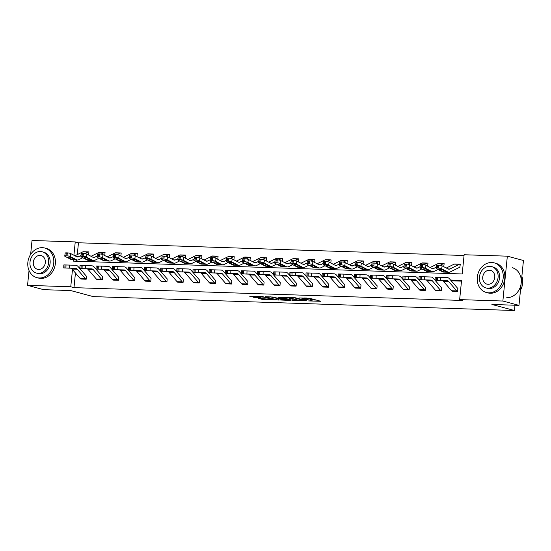 <?xml version="1.0" encoding="UTF-8"?>
<svg xmlns="http://www.w3.org/2000/svg" width="551" height="551" viewBox="0 0 551 551"><rect width="100%" height="100%" fill="white"/><g stroke="black" fill="none" stroke-linecap="round" stroke-linejoin="round"><path stroke-width="0.83" d="M308.588 300.936L320.923 301.301L309.538 298.243L299.379 297.967A3.85 0.399 -174.3 0 1 304.655 298.614L305.598 298.869A3.85 0.399 -174.3 0 1 306.177 299.145A3.85 0.399 -174.3 0 1 304.372 299.31L302.706 299.358L305.261 299.544A3.85 0.399 -174.3 0 1 310.537 300.199L311.48 300.453A3.85 0.399 -174.3 0 1 312.059 300.722A3.85 0.399 -174.3 0 1 310.254 300.887L308.588 300.936M258.323 298.332L262.779 299.53L275.335 299.875L262.118 296.528L249.748 296.273L255.251 297.506L260.947 297.63L258.371 296.796L264.287 297.209L272.27 299.448L258.323 298.332M73.448 259.872L73.324 261.133L462.206 273.964L464.128 254.748L507.34 256.174L523.45 260.492L518.973 305.357L491.905 304.462L514.455 310.516L93.277 296.617L70.728 290.563L43.66 289.668L27.55 285.349L29.031 270.52M518.973 305.357L502.863 301.032L459.651 299.606L461.566 280.39L450.539 280.025M75.446 272.993L73.986 287.643L462.868 300.474L459.651 299.606M73.986 287.643L70.762 286.775L27.55 285.349M292.733 300.364L306.749 300.832L295.364 297.774L281.162 297.223L292.733 300.364L292.85 299.152L295.357 299.386M290.57 300.447L276.933 299.847L265.368 296.707L272.711 297.03L278.971 298.47L282.945 298.532L277.952 297.154L279.378 297.203L290.591 300.212M30.636 254.41L32.027 240.484L75.246 241.91L73.91 255.244M507.34 256.174L502.863 301.032M514.455 310.516L514.985 305.226M104.628 255.492A1.226 0.654 91.9 0 1 104.676 255.492A1.226 0.654 91.9 0 1 104.752 255.499L105.055 252.468A4.291 2.294 91.9 0 0 104.773 252.427A4.291 2.294 91.9 0 0 104.139 252.572L101.053 254.094M136.965 256.552A1.226 0.654 91.9 0 1 137.047 256.566L136.944 256.566A1.226 0.654 91.9 0 0 136.923 256.559L137.351 253.536A4.291 2.294 91.9 0 0 137.068 253.494A4.291 2.294 91.9 0 0 136.434 253.639L133.349 255.161M169.357 257.634L169.646 254.603A4.291 2.294 91.9 0 0 169.364 254.562A4.291 2.294 91.9 0 0 168.73 254.707L165.644 256.229M201.652 258.701L201.941 255.671A4.291 2.294 91.9 0 0 201.659 255.623A4.291 2.294 91.9 0 0 201.025 255.767L197.94 257.289M233.81 259.755A1.226 0.654 91.9 0 1 233.851 259.755A1.226 0.654 91.9 0 1 233.934 259.762L234.237 256.732A4.291 2.294 91.9 0 0 233.955 256.69A4.291 2.294 91.9 0 0 233.321 256.835L230.235 258.357M266.105 260.823A1.226 0.654 91.9 0 1 266.147 260.816A1.226 0.654 91.9 0 1 266.229 260.83L266.532 257.799A4.291 2.294 91.9 0 0 266.25 257.758A4.291 2.294 91.9 0 0 265.61 257.902L262.531 259.425M298.401 261.883A1.226 0.654 91.9 0 1 298.442 261.883A1.226 0.654 91.9 0 1 298.525 261.897L298.828 258.867A4.291 2.294 91.9 0 0 298.546 258.825A4.291 2.294 91.9 0 0 297.905 258.97L294.826 260.492M330.827 262.965L331.117 259.934A4.291 2.294 91.9 0 0 330.834 259.886A4.291 2.294 91.9 0 0 330.201 260.031L327.122 261.553M362.985 264.019A1.226 0.654 91.9 0 1 363.033 264.019A1.226 0.654 91.9 0 1 363.109 264.025L363.412 260.995A4.291 2.294 91.9 0 0 363.13 260.954A4.291 2.294 91.9 0 0 362.496 261.098L359.41 262.62M395.281 265.086A1.226 0.654 91.9 0 1 395.329 265.079A1.226 0.654 91.9 0 1 395.404 265.093L395.708 262.062A4.291 2.294 91.9 0 0 395.425 262.021A4.291 2.294 91.9 0 0 394.792 262.166L391.706 263.688M427.59 266.154L428.003 263.13A4.291 2.294 91.9 0 0 427.721 263.089A4.291 2.294 91.9 0 0 427.087 263.233L424.001 264.755M459.837 267.221L460.299 264.198A4.291 2.294 91.9 0 0 460.016 264.149A4.291 2.294 91.9 0 0 459.382 264.294L449.871 268.991A6.123 3.272 -88.1 0 1 448.962 269.198A6.123 3.272 -88.1 0 1 448.163 268.978L442.136 265.858L441.633 268.812A2.452 0.51 -170.4 0 0 438.314 268.096L438.816 265.141A2.452 0.51 9.6 0 1 442.136 265.858M464.052 255.499L78.462 242.777L77.285 254.596M76.747 259.976L76.623 261.236M443.769 266.684A1.226 0.654 91.9 0 1 443.851 266.691L443.748 266.691A1.226 0.654 91.9 0 0 443.727 266.684L444.154 263.66A4.291 2.294 91.9 0 0 443.872 263.619A4.291 2.294 91.9 0 0 443.231 263.764L440.153 265.286M411.432 265.616A1.226 0.654 91.9 0 1 411.473 265.616A1.226 0.654 91.9 0 1 411.556 265.63L411.859 262.593A4.291 2.294 91.9 0 0 411.576 262.551A4.291 2.294 91.9 0 0 410.943 262.696L407.857 264.218M379.136 264.549A1.226 0.654 91.9 0 1 379.178 264.549A1.226 0.654 91.9 0 1 379.26 264.563L379.563 261.532A4.291 2.294 91.9 0 0 379.281 261.491A4.291 2.294 91.9 0 0 378.647 261.635L375.562 263.151M346.978 263.502L347.268 260.465A4.291 2.294 91.9 0 0 346.985 260.423A4.291 2.294 91.9 0 0 346.352 260.568L343.266 262.09M314.683 262.434L314.972 259.397A4.291 2.294 91.9 0 0 314.69 259.356A4.291 2.294 91.9 0 0 314.056 259.5L310.971 261.022M282.27 261.367L282.387 261.367A1.226 0.654 91.9 0 0 282.291 261.353A1.226 0.654 91.9 0 0 282.25 261.353L282.677 258.329A4.291 2.294 91.9 0 0 282.394 258.288A4.291 2.294 91.9 0 0 281.761 258.433L278.675 259.955M249.968 260.292L250.381 257.269A4.291 2.294 91.9 0 0 250.099 257.227A4.291 2.294 91.9 0 0 249.465 257.372L246.38 258.894M217.659 259.225A1.226 0.654 91.9 0 1 217.707 259.218A1.226 0.654 91.9 0 1 217.783 259.232L218.086 256.201A4.291 2.294 91.9 0 0 217.803 256.16A4.291 2.294 91.9 0 0 217.17 256.305L214.084 257.827M185.501 258.171L185.79 255.134A4.291 2.294 91.9 0 0 185.508 255.092A4.291 2.294 91.9 0 0 184.874 255.237L181.789 256.759M153.068 257.09A1.226 0.654 91.9 0 1 153.116 257.09A1.226 0.654 91.9 0 1 153.199 257.103L153.495 254.066A4.291 2.294 91.9 0 0 153.219 254.025A4.291 2.294 91.9 0 0 152.579 254.169L149.5 255.692M120.779 256.022A1.226 0.654 91.9 0 1 120.821 256.022A1.226 0.654 91.9 0 1 120.903 256.036L121.206 253.005A4.291 2.294 91.9 0 0 120.924 252.964A4.291 2.294 91.9 0 0 120.283 253.109L117.205 254.631M88.484 254.961A1.226 0.654 91.9 0 1 88.525 254.955A1.226 0.654 91.9 0 1 88.608 254.968L88.911 251.938A4.291 2.294 91.9 0 0 88.628 251.897A4.291 2.294 91.9 0 0 87.988 252.041L84.909 253.563M78.462 242.777L75.246 241.91M72.484 269.549L70.762 286.775M435.152 279.522L434.388 279.495M419.008 278.985L418.243 278.958M402.857 278.455L402.092 278.427M386.712 277.918L385.948 277.897M370.561 277.387L369.797 277.36M354.417 276.857L353.652 276.829M338.266 276.32L337.501 276.299M322.121 275.789L321.357 275.762M305.97 275.259L305.213 275.231M289.826 274.722L289.061 274.701M273.675 274.191L272.917 274.164M257.531 273.654L256.766 273.633M241.386 273.124L240.622 273.096M225.235 272.593L224.471 272.566M209.091 272.056L208.326 272.036M192.94 271.526L192.175 271.498M176.795 270.996L176.031 270.968M160.644 270.458L159.88 270.438M144.5 269.928L143.735 269.9M128.349 269.391L127.591 269.37M112.204 268.86L111.44 268.833M96.053 268.33L95.295 268.303M79.909 267.793L79.144 267.772M461.49 281.148L451.207 280.81M442.329 280.514L435.063 280.273M426.185 279.984L418.912 279.743M410.034 279.447L402.767 279.205M393.889 278.916L386.616 278.675M377.738 278.379L370.472 278.145M361.594 277.849L354.321 277.608M345.443 277.318L338.176 277.077M329.298 276.781L322.025 276.547M313.154 276.251L305.881 276.01M297.003 275.72L289.736 275.479M280.858 275.183L273.585 274.942M264.707 274.653L257.441 274.412M248.563 274.123L241.29 273.881M232.412 273.585L225.145 273.344M216.267 273.055L208.994 272.814M200.116 272.518L192.85 272.284M183.972 271.987L176.699 271.746M167.821 271.457L160.555 271.216M151.677 270.92L144.403 270.679M135.532 270.389L128.259 270.148M119.381 269.859L112.115 269.618M103.237 269.322L95.964 269.081M87.086 268.792L79.819 268.551M81.011 279.047L86.183 279.219A4.291 2.294 -88.1 0 1 85.336 278.641L77.23 269.225A6.123 3.272 91.9 0 0 75.618 268.337L65.913 268.041L66.01 264.983L75.707 265.279A9.188 4.911 91.9 0 1 75.714 265.279A9.188 4.911 91.9 0 1 78.139 266.601L86.245 276.023A1.226 0.654 -88.1 0 0 86.486 276.189L86.197 279.226L81.011 279.047A4.291 2.294 -88.1 0 1 80.164 278.475L72.057 269.053A6.123 3.272 91.9 0 0 70.673 268.192M102.348 279.756L102.334 279.75A4.291 2.294 -88.1 0 1 101.48 279.178L93.381 269.756A6.123 3.272 91.9 0 0 91.762 268.874A6.123 3.272 91.9 0 0 91.755 268.874L82.065 268.578L82.161 265.513L91.859 265.809A9.188 4.911 91.9 0 1 91.865 265.809A9.188 4.911 91.9 0 1 94.29 267.139L102.39 276.554A1.226 0.654 -88.1 0 0 102.638 276.719L102.348 279.756L97.155 279.584A4.291 2.294 -88.1 0 1 96.308 279.006L88.201 269.584A6.123 3.272 91.9 0 0 86.824 268.723M118.493 280.287L118.479 280.287A4.291 2.294 -88.1 0 1 117.632 279.708L109.525 270.286A6.123 3.272 91.9 0 0 107.913 269.405A6.123 3.272 91.9 0 0 107.906 269.405L98.209 269.108L98.305 266.05L108.003 266.34A9.188 4.911 91.9 0 0 108.003 266.34A9.188 4.911 91.9 0 1 110.434 267.669L118.541 277.091A1.226 0.654 -88.1 0 0 118.782 277.256L118.493 280.287L113.306 280.115A4.291 2.294 -88.1 0 1 112.452 279.536L104.353 270.121A6.123 3.272 91.9 0 0 102.968 269.26M134.644 280.824L134.63 280.817A4.291 2.294 -88.1 0 1 133.776 280.239L125.676 270.823A6.123 3.272 91.9 0 0 124.058 269.935L114.353 269.639L114.456 266.581L124.147 266.877A9.188 4.911 91.9 0 0 124.147 266.877A9.188 4.911 91.9 0 1 126.585 268.199L134.685 277.621A1.226 0.654 -88.1 0 0 134.933 277.787L134.644 280.824L129.451 280.645A4.291 2.294 -88.1 0 1 128.603 280.073L120.497 270.651A6.123 3.272 91.9 0 0 119.112 269.79M150.788 281.354L150.774 281.354A4.291 2.294 -88.1 0 1 149.927 280.776L141.821 271.354A6.123 3.272 91.9 0 0 140.202 270.472L130.504 270.176L130.601 267.111L140.298 267.407A9.188 4.911 91.9 0 0 140.298 267.407A9.188 4.911 91.9 0 1 142.73 268.736L150.836 278.152A1.226 0.654 -88.1 0 0 151.077 278.317L150.788 281.354L145.602 281.182A4.291 2.294 -88.1 0 1 144.748 280.604L136.648 271.182A6.123 3.272 91.9 0 0 135.264 270.321M161.746 281.713L166.925 281.885A4.291 2.294 -88.1 0 1 166.071 281.306L157.972 271.884A6.123 3.272 91.9 0 0 156.353 271.002L146.649 270.706L146.752 267.648L156.443 267.944A9.188 4.911 91.9 0 0 156.443 267.944A9.188 4.911 91.9 0 1 158.881 269.267L166.981 278.689A1.226 0.654 -88.1 0 0 167.228 278.854L166.932 281.885L161.746 281.713A4.291 2.294 -88.1 0 1 160.899 281.134L152.792 271.719A6.123 3.272 91.9 0 0 151.408 270.858M177.897 282.243L183.07 282.415A4.291 2.294 -88.1 0 1 182.223 281.843L174.116 272.421A6.123 3.272 91.9 0 0 172.497 271.54L162.8 271.244L162.896 268.179L172.594 268.475A9.188 4.911 91.9 0 0 172.594 268.475A9.188 4.911 91.9 0 1 175.025 269.797L183.132 279.219A1.226 0.654 -88.1 0 0 183.373 279.385L183.084 282.422L177.897 282.243A4.291 2.294 -88.1 0 1 177.043 281.671L168.943 272.249A6.123 3.272 91.9 0 0 167.559 271.388M194.042 282.78L199.214 282.952A4.291 2.294 -88.1 0 1 198.367 282.374L190.267 272.952A6.123 3.272 91.9 0 0 188.649 272.07L178.944 271.774L179.047 268.709L188.738 269.005A9.188 4.911 91.9 0 0 188.738 269.005A9.188 4.911 91.9 0 1 191.176 270.334L199.276 279.756A1.226 0.654 -88.1 0 0 199.517 279.922L199.228 282.952L194.042 282.78A4.291 2.294 -88.1 0 1 193.194 282.202L185.088 272.779A6.123 3.272 91.9 0 0 183.703 271.918M210.193 283.31L215.365 283.483A4.291 2.294 -88.1 0 1 214.518 282.904L206.411 273.489A6.123 3.272 91.9 0 0 204.793 272.6L195.095 272.304L195.192 269.246L204.889 269.542A9.188 4.911 91.9 0 0 204.889 269.542A9.188 4.911 91.9 0 1 207.321 270.865L215.427 280.287A1.226 0.654 -88.1 0 0 215.668 280.452L215.379 283.483L210.193 283.31A4.291 2.294 -88.1 0 1 209.339 282.739L201.239 273.317A6.123 3.272 91.9 0 0 199.855 272.456M226.337 283.848L231.51 284.013A4.291 2.294 -88.1 0 1 230.662 283.441L222.556 274.019A6.123 3.272 91.9 0 0 220.944 273.138L211.24 272.841L211.336 269.776L221.034 270.073A9.188 4.911 91.9 0 1 221.041 270.073A9.188 4.911 91.9 0 1 223.465 271.402L231.572 280.817A1.226 0.654 -88.1 0 0 231.813 280.982L231.523 284.02L226.337 283.848A4.291 2.294 -88.1 0 1 225.49 283.269L217.383 273.847A6.123 3.272 91.9 0 0 215.999 272.986M242.481 284.378L247.661 284.55A4.291 2.294 -88.1 0 1 246.807 283.972L238.707 274.55A6.123 3.272 91.9 0 0 237.088 273.668A6.123 3.272 91.9 0 0 237.082 273.668L227.391 273.372L227.487 270.314L237.185 270.603A9.188 4.911 91.9 0 1 237.192 270.61A9.188 4.911 91.9 0 1 239.616 271.932L247.723 281.354A1.226 0.654 -88.1 0 0 247.964 281.52L247.674 284.55L242.481 284.378A4.291 2.294 -88.1 0 1 241.634 283.799L233.528 274.377A6.123 3.272 91.9 0 0 232.15 273.523M263.819 285.087L263.805 285.081A4.291 2.294 -88.1 0 1 262.958 284.502L254.851 275.087A6.123 3.272 91.9 0 0 253.24 274.198A6.123 3.272 91.9 0 0 253.233 274.198L243.535 273.902L243.632 270.844L253.329 271.14A9.188 4.911 91.9 0 0 253.329 271.14A9.188 4.911 91.9 0 1 255.76 272.463L263.867 281.885A1.226 0.654 -88.1 0 0 264.108 282.05L263.819 285.087L258.633 284.908A4.291 2.294 -88.1 0 1 257.785 284.337L249.679 274.915A6.123 3.272 91.9 0 0 248.294 274.054M279.97 285.618L279.956 285.611A4.291 2.294 -88.1 0 1 279.102 285.039L271.002 275.617A6.123 3.272 91.9 0 0 269.384 274.735L259.686 274.439L259.783 271.374L269.48 271.671A9.188 4.911 91.9 0 0 269.48 271.671A9.188 4.911 91.9 0 1 271.912 273L280.011 282.415A1.226 0.654 -88.1 0 0 280.259 282.58L279.97 285.618L274.777 285.446A4.291 2.294 -88.1 0 1 273.93 284.867L265.823 275.445A6.123 3.272 91.9 0 0 264.446 274.584M296.114 286.148L296.101 286.148A4.291 2.294 -88.1 0 1 295.253 285.57L287.147 276.147A6.123 3.272 91.9 0 0 285.528 275.266L275.831 274.97L275.927 271.912L285.625 272.208A9.188 4.911 91.9 0 0 285.625 272.208A9.188 4.911 91.9 0 1 288.056 273.53L296.162 282.952A1.226 0.654 -88.1 0 0 296.404 283.118L296.114 286.148L290.928 285.976A4.291 2.294 -88.1 0 1 290.074 285.397L281.974 275.982A6.123 3.272 91.9 0 0 280.59 275.121M312.265 286.685L312.252 286.678A4.291 2.294 -88.1 0 1 311.398 286.107L303.298 276.685A6.123 3.272 91.9 0 0 301.679 275.796L291.975 275.507L292.078 272.442L301.769 272.738A9.188 4.911 91.9 0 0 301.769 272.738A9.188 4.911 91.9 0 1 304.207 274.061L312.307 283.483A1.226 0.654 -88.1 0 0 312.555 283.648L312.265 286.685L307.072 286.506A4.291 2.294 -88.1 0 1 306.225 285.935L298.119 276.512A6.123 3.272 91.9 0 0 296.734 275.652M323.223 287.043L328.396 287.216A4.291 2.294 -88.1 0 1 327.549 286.637L319.442 277.215A6.123 3.272 91.9 0 0 317.824 276.333L308.126 276.037L308.223 272.972L317.92 273.268A9.188 4.911 91.9 0 0 317.92 273.268A9.188 4.911 91.9 0 1 320.351 274.598L328.458 284.02A1.226 0.654 -88.1 0 0 328.699 284.178L328.41 287.216L323.223 287.043A4.291 2.294 -88.1 0 1 322.369 286.465L314.27 277.043A6.123 3.272 91.9 0 0 312.885 276.182M339.368 287.574L344.547 287.746A4.291 2.294 -88.1 0 1 343.693 287.167L335.593 277.752A6.123 3.272 91.9 0 0 333.975 276.864L324.27 276.568L324.374 273.51L334.064 273.806A9.188 4.911 91.9 0 0 334.064 273.806A9.188 4.911 91.9 0 1 336.503 275.128L344.602 284.55A1.226 0.654 -88.1 0 0 344.843 284.715L344.554 287.746L339.368 287.574A4.291 2.294 -88.1 0 1 338.521 286.995L330.414 277.58A6.123 3.272 91.9 0 0 329.03 276.719M355.519 288.111L360.691 288.276A4.291 2.294 -88.1 0 1 359.844 287.705L351.738 278.283A6.123 3.272 91.9 0 0 350.119 277.401L340.422 277.105L340.518 274.04L350.216 274.336A9.188 4.911 91.9 0 0 350.216 274.336A9.188 4.911 91.9 0 1 352.647 275.665L360.753 285.081A1.226 0.654 -88.1 0 0 360.995 285.246L360.705 288.283L355.519 288.111A4.291 2.294 -88.1 0 1 354.665 287.532L346.565 278.11A6.123 3.272 91.9 0 0 345.181 277.249M371.663 288.641L376.836 288.814A4.291 2.294 -88.1 0 1 375.989 288.235L367.889 278.813A6.123 3.272 91.9 0 0 366.27 277.931L356.566 277.635L356.669 274.577L366.36 274.866A9.188 4.911 91.9 0 1 366.367 274.866A9.188 4.911 91.9 0 1 368.798 276.196L376.898 285.618A1.226 0.654 -88.1 0 0 377.139 285.783L376.85 288.814L371.663 288.641A4.291 2.294 -88.1 0 1 370.816 288.063L362.71 278.641A6.123 3.272 91.9 0 0 361.325 277.787M387.808 289.172L392.987 289.344A4.291 2.294 -88.1 0 1 392.14 288.765L384.033 279.35A6.123 3.272 91.9 0 0 382.415 278.462A6.123 3.272 91.9 0 0 382.408 278.462L372.717 278.165L372.813 275.107L382.511 275.404A9.188 4.911 91.9 0 1 382.518 275.404A9.188 4.911 91.9 0 1 384.942 276.726L393.049 286.148A1.226 0.654 -88.1 0 0 393.29 286.313L393.001 289.351L387.808 289.172A4.291 2.294 -88.1 0 1 386.96 288.6L378.861 279.178A6.123 3.272 91.9 0 0 377.476 278.317M409.145 289.881L409.131 289.874A4.291 2.294 -88.1 0 1 408.284 289.303L400.178 279.88A6.123 3.272 91.9 0 0 398.566 278.999A6.123 3.272 91.9 0 0 398.559 278.999L388.861 278.703L388.958 275.638L398.655 275.934A9.188 4.911 91.9 0 0 398.655 275.934A9.188 4.911 91.9 0 1 401.087 277.263L409.193 286.678A1.226 0.654 -88.1 0 0 409.434 286.844L409.145 289.881L403.959 289.709A4.291 2.294 -88.1 0 1 403.112 289.13L395.005 279.708A6.123 3.272 91.9 0 0 393.621 278.847M425.296 290.411L425.282 290.411A4.291 2.294 -88.1 0 1 424.428 289.833L416.329 280.411A6.123 3.272 91.9 0 0 414.71 279.529L405.013 279.233L405.109 276.175L414.807 276.471A9.188 4.911 91.9 0 0 414.807 276.471A9.188 4.911 91.9 0 1 417.238 277.794L425.338 287.216A1.226 0.654 -88.1 0 0 425.586 287.381L425.296 290.411L420.103 290.239A4.291 2.294 -88.1 0 1 419.256 289.661L411.149 280.245A6.123 3.272 91.9 0 0 409.772 279.385M441.441 290.949L441.427 290.942A4.291 2.294 -88.1 0 1 440.58 290.37L432.473 280.948A6.123 3.272 91.9 0 0 430.861 280.06L421.157 279.77L421.253 276.705L430.951 277.001A9.188 4.911 91.9 0 0 430.951 277.001A9.188 4.911 91.9 0 1 433.382 278.324L441.489 287.746A1.226 0.654 -88.1 0 0 441.73 287.911L441.441 290.949L436.254 290.77A4.291 2.294 -88.1 0 1 435.4 290.198L427.3 280.776A6.123 3.272 91.9 0 0 425.916 279.915M457.592 291.479L457.578 291.479A4.291 2.294 -88.1 0 1 456.724 290.9L448.624 281.478A6.123 3.272 91.9 0 0 447.006 280.597L437.308 280.301L437.404 277.236L447.095 277.532A9.188 4.911 91.9 0 0 447.095 277.532A9.188 4.911 91.9 0 1 449.533 278.861L457.633 288.283A1.226 0.654 -88.1 0 0 457.881 288.442L457.592 291.479L452.399 291.307A4.291 2.294 -88.1 0 1 451.551 290.728L443.445 281.306A6.123 3.272 91.9 0 0 442.067 280.445M312.059 300.722L312.183 299.51A3.85 0.399 -174.3 0 0 311.604 299.234L311.48 300.453M306.26 298.373A3.85 0.399 -174.3 0 1 310.654 298.986L311.604 299.234M312.142 299.937L316.384 300.081M286.003 297.32L292.85 299.152M304.366 300.694L294.64 297.912L292.009 297.726A3.85 0.399 -174.3 0 0 290.205 297.884A3.85 0.399 -174.3 0 0 290.783 298.16L297.616 299.992A3.85 0.399 -174.3 0 0 302.892 300.639L304.366 300.694M279.557 298.862L278.703 298.835L278.579 300.047M270.204 296.796L278.703 298.835M282.119 299.551L288.035 299.958L283.262 298.821L279.295 298.759L282.119 299.551M459.995 267.228A1.226 0.654 91.9 0 0 459.913 267.214A1.226 0.654 91.9 0 0 459.734 267.256L450.222 271.946A9.188 4.911 -88.1 0 1 448.858 272.256A9.188 4.911 -88.1 0 1 447.66 271.932L441.633 268.812M448.858 272.256L443.686 272.091A9.188 4.911 -88.1 0 1 442.481 271.76L436.461 268.64A2.452 0.51 -170.4 0 1 436.11 268.296L436.612 265.348A2.452 0.51 9.6 0 1 437.783 265.107L438.816 265.141M460.016 264.149L454.844 263.984A4.291 2.294 91.9 0 0 454.203 264.129L446.31 268.02M439.712 269.398L439.636 269.838A1.963 0.406 9.6 0 1 439.361 269.563A1.963 0.406 9.6 0 1 440.297 269.37A1.963 0.406 9.6 0 1 442.949 269.949L446.827 272.049M447.66 271.932L443.445 271.795L443.341 270.148M437.783 265.107L437.28 268.061L438.314 268.096M437.28 268.061A2.452 0.51 -170.4 0 0 436.11 268.296M439.636 269.838L443.224 271.698M446.145 277.504L441.923 277.36A9.188 4.911 91.9 0 0 441.923 277.36A9.188 4.911 91.9 0 0 441.93 277.367L435.228 277.167L436.364 277.201L436.268 280.266L435.132 280.225L435.228 277.167M442.88 277.394L441.93 277.367M437.404 277.236L436.364 277.201M437.308 280.301L436.268 280.266M445.883 280.555L442.942 280.459M520.481 290.232A15.318 12.845 -75 0 0 521.873 276.285M488.716 292.815A15.318 12.845 -75 0 0 502.967 279.543A15.318 12.845 -75 0 0 494.199 262.868A15.318 12.845 -75 0 0 491.747 262.503A15.318 12.845 -75 0 0 477.497 275.769A15.318 12.845 -75 0 0 486.264 292.45A15.318 12.845 -75 0 0 488.716 292.815M486.264 292.45L487.876 292.884A15.318 12.845 -75 0 0 490.328 293.249A15.318 12.845 -75 0 0 504.571 279.977A15.318 12.845 -75 0 0 495.81 263.295L494.199 262.868M491.609 266.608L493.09 267.008A11.027 9.25 105 0 1 499.399 279.02A11.027 9.25 105 0 1 489.143 288.572A11.027 9.25 105 0 1 487.373 288.311L485.892 287.911A11.027 9.25 -75 0 0 487.663 288.173A11.027 9.25 -75 0 0 497.918 278.62A11.027 9.25 -75 0 0 491.609 266.608A11.027 9.25 -75 0 0 489.839 266.347A11.027 9.25 -75 0 0 479.584 275.899A11.027 9.25 -75 0 0 485.892 287.911M489.453 270.231A7.108 5.958 -75 0 0 482.841 276.388A7.108 5.958 -75 0 0 486.905 284.123A7.108 5.958 -75 0 0 488.048 284.295A7.108 5.958 -75 0 0 494.653 278.138A7.108 5.958 -75 0 0 490.59 270.396A7.108 5.958 -75 0 0 489.453 270.231M506.762 297.657A15.318 12.845 -75 0 0 521.005 284.385A15.318 12.845 -75 0 0 512.244 267.703M39.279 277.98A15.318 12.845 -75 0 0 53.53 264.714A15.318 12.845 -75 0 0 44.762 248.033A15.318 12.845 -75 0 0 42.31 247.668A15.318 12.845 -75 0 0 28.06 260.94A15.318 12.845 -75 0 0 36.827 277.621A15.318 12.845 -75 0 0 39.279 277.98M36.827 277.621L38.439 278.048A15.318 12.845 -75 0 0 40.891 278.413A15.318 12.845 -75 0 0 55.134 265.148A15.318 12.845 -75 0 0 46.374 248.467L44.762 248.033M42.172 251.779L43.653 252.172A11.027 9.25 105 0 1 49.962 264.184A11.027 9.25 105 0 1 39.706 273.737A11.027 9.25 105 0 1 37.936 273.475L36.456 273.076A11.027 9.25 -75 0 0 38.226 273.344A11.027 9.25 -75 0 0 48.481 263.784A11.027 9.25 -75 0 0 42.172 251.779A11.027 9.25 -75 0 0 40.402 251.518A11.027 9.25 -75 0 0 30.147 261.071A11.027 9.25 -75 0 0 36.456 273.076M40.016 255.395A7.108 5.958 -75 0 0 33.404 261.553A7.108 5.958 -75 0 0 37.468 269.294A7.108 5.958 -75 0 0 38.611 269.46A7.108 5.958 -75 0 0 45.223 263.302A7.108 5.958 -75 0 0 41.153 255.568A7.108 5.958 -75 0 0 40.016 255.395M436.302 267.187L433.72 268.461A6.123 3.272 -88.1 0 1 432.817 268.668A6.123 3.272 -88.1 0 1 432.012 268.447L425.992 265.327L425.489 268.282A2.452 0.51 -170.4 0 0 422.169 267.566L422.672 264.611A2.452 0.51 9.6 0 1 425.992 265.327M438.038 269.46L434.071 271.416A9.188 4.911 -88.1 0 1 432.714 271.726A9.188 4.911 -88.1 0 1 431.509 271.402L425.489 268.282M432.714 271.726L427.535 271.553A9.188 4.911 -88.1 0 1 426.336 271.23L420.31 268.11A2.452 0.51 -170.4 0 1 419.965 267.765L420.468 264.811A2.452 0.51 9.6 0 1 421.632 264.576L422.672 264.611M443.872 263.619L438.692 263.447A4.291 2.294 91.9 0 0 438.059 263.592L430.166 267.49M423.567 268.86L423.492 269.301A1.963 0.406 9.6 0 1 423.209 269.033A1.963 0.406 9.6 0 1 424.146 268.84A1.963 0.406 9.6 0 1 426.805 269.411L430.675 271.519M431.509 271.402L427.294 271.264L427.19 269.611M421.632 264.576L421.136 267.531L422.169 267.566M421.136 267.531A2.452 0.51 -170.4 0 0 419.965 267.765M423.492 269.301L427.08 271.161M420.151 266.65L417.575 267.924A6.123 3.272 -88.1 0 1 416.666 268.13A6.123 3.272 -88.1 0 1 415.867 267.917L409.841 264.79L409.338 267.745A2.452 0.51 -170.4 0 0 406.018 267.028L406.521 264.081A2.452 0.51 9.6 0 1 409.841 264.79M421.894 268.929L417.927 270.885A9.188 4.911 -88.1 0 1 416.563 271.195A9.188 4.911 -88.1 0 1 415.364 270.872L409.338 267.745M416.563 271.195L411.39 271.023A9.188 4.911 -88.1 0 1 410.185 270.699L404.165 267.572A2.452 0.51 -170.4 0 1 403.821 267.235L404.317 264.28A2.452 0.51 9.6 0 1 405.488 264.046L406.521 264.081M427.721 263.089L422.548 262.917A4.291 2.294 91.9 0 0 421.914 263.061L414.015 266.959M407.416 268.33L407.341 268.771A1.963 0.406 9.6 0 1 407.065 268.495A1.963 0.406 9.6 0 1 408.002 268.309A1.963 0.406 9.6 0 1 410.653 268.881L414.531 270.989M415.364 270.872L411.149 270.727L411.046 269.081M405.488 264.046L404.985 266.994L406.018 267.028M404.985 266.994A2.452 0.51 -170.4 0 0 403.821 267.235M407.341 268.771L410.929 270.631M429.994 276.967L425.778 276.829A9.188 4.911 91.9 0 0 425.778 276.829A9.188 4.911 91.9 0 0 425.785 276.829L419.077 276.63L420.22 276.671L420.124 279.736L418.98 279.694L419.077 276.63M421.253 276.705L420.22 276.671M421.157 279.77L420.124 279.736M429.739 280.025L426.791 279.929M413.849 276.437L409.627 276.299A9.188 4.911 91.9 0 0 409.627 276.299A9.188 4.911 91.9 0 0 409.634 276.299L402.933 276.099L404.076 276.141L403.973 279.199L402.836 279.157L402.933 276.099M405.109 276.175L404.076 276.141M405.013 279.233L403.973 279.199M413.587 279.495L410.647 279.398M404.007 266.119L401.424 267.393A6.123 3.272 -88.1 0 1 400.522 267.6A6.123 3.272 -88.1 0 1 399.716 267.38L393.696 264.26L393.194 267.214A2.452 0.51 -170.4 0 0 389.874 266.498L390.377 263.543A2.452 0.51 9.6 0 1 393.696 264.26M405.743 268.392L401.782 270.348A9.188 4.911 -88.1 0 1 400.419 270.658A9.188 4.911 -88.1 0 1 399.213 270.334L393.194 267.214M400.419 270.658L395.246 270.493A9.188 4.911 -88.1 0 1 394.041 270.162L388.014 267.042A2.452 0.51 -170.4 0 1 387.67 266.698L388.173 263.75A2.452 0.51 9.6 0 1 389.343 263.509L390.377 263.543M411.576 262.551L406.397 262.379A4.291 2.294 91.9 0 0 405.763 262.524L397.87 266.422M391.272 267.8L391.196 268.241A1.963 0.406 9.6 0 1 390.921 267.965A1.963 0.406 9.6 0 1 391.851 267.772A1.963 0.406 9.6 0 1 394.509 268.344L398.38 270.451M399.213 270.334L394.998 270.197L394.895 268.551M389.343 263.509L388.841 266.464L389.874 266.498M388.841 266.464A2.452 0.51 -170.4 0 0 387.67 266.698M391.196 268.241L394.785 270.1M397.698 275.906L393.483 275.762A9.188 4.911 91.9 0 0 393.483 275.762A9.188 4.911 91.9 0 0 393.49 275.762L386.788 275.569L387.925 275.603L387.828 278.668L386.685 278.627L386.788 275.569M388.958 275.638L387.925 275.603M388.861 278.703L387.828 278.668M397.443 278.958L394.495 278.861M387.863 265.589L385.28 266.856A6.123 3.272 -88.1 0 1 384.371 267.063A6.123 3.272 -88.1 0 1 383.572 266.849L377.545 263.729L377.042 266.677A2.452 0.51 -170.4 0 0 373.723 265.968L374.225 263.013A2.452 0.51 9.6 0 1 377.545 263.729M389.598 267.862L385.631 269.818A9.188 4.911 -88.1 0 1 384.274 270.128A9.188 4.911 -88.1 0 1 383.069 269.804L377.042 266.677M384.274 270.128L379.095 269.956A9.188 4.911 -88.1 0 1 377.89 269.632L371.87 266.512A2.452 0.51 -170.4 0 1 371.526 266.167L372.028 263.213A2.452 0.51 9.6 0 1 373.192 262.979L374.225 263.013M395.425 262.021L390.253 261.849A4.291 2.294 91.9 0 0 389.619 261.994L381.719 265.892M375.121 267.263L375.045 267.703A1.963 0.406 9.6 0 1 374.77 267.428A1.963 0.406 9.6 0 1 375.706 267.242A1.963 0.406 9.6 0 1 378.358 267.814L382.236 269.921M383.069 269.804L378.854 269.666L378.751 268.013M373.192 262.979L372.69 265.933L373.723 265.968M372.69 265.933A2.452 0.51 -170.4 0 0 371.526 266.167M375.045 267.703L378.633 269.563M377.352 275.231A9.188 4.911 91.9 0 0 377.339 275.231L370.637 275.032L371.78 275.073L371.677 278.131L370.541 278.097L370.637 275.032M382.518 275.404L378.296 275.266M372.813 275.107L371.78 275.073M372.717 278.165L371.677 278.131M381.299 278.427L378.351 278.331M371.711 265.052L369.129 266.326A6.123 3.272 -88.1 0 1 368.226 266.532A6.123 3.272 -88.1 0 1 367.421 266.319L361.401 263.192L360.898 266.147A2.452 0.51 -170.4 0 0 357.578 265.43L358.081 262.476A2.452 0.51 9.6 0 1 361.401 263.192M373.447 267.331L369.487 269.287A9.188 4.911 -88.1 0 1 368.123 269.597A9.188 4.911 -88.1 0 1 366.918 269.267L360.898 266.147M368.123 269.597L362.951 269.425A9.188 4.911 -88.1 0 1 361.745 269.102L355.719 265.975A2.452 0.51 -170.4 0 1 355.374 265.637L355.877 262.682A2.452 0.51 9.6 0 1 357.048 262.441L358.081 262.476M379.281 261.491L374.101 261.319A4.291 2.294 91.9 0 0 373.468 261.463L365.575 265.355M358.977 266.732L358.901 267.173A1.963 0.406 9.6 0 1 358.625 266.898A1.963 0.406 9.6 0 1 359.555 266.712A1.963 0.406 9.6 0 1 362.214 267.283L366.084 269.384M366.918 269.267L362.703 269.129L362.599 267.483M357.048 262.441L356.545 265.396L357.578 265.43M356.545 265.396A2.452 0.51 -170.4 0 0 355.374 265.637M358.901 267.173L362.489 269.033M361.201 274.701A9.188 4.911 91.9 0 0 361.194 274.701L354.493 274.501L355.629 274.543L355.533 277.601L354.389 277.559L354.493 274.501M366.36 274.866L362.145 274.729M356.669 274.577L355.629 274.543M356.566 277.635L355.533 277.601M365.148 277.897L362.2 277.794M355.567 264.521L352.984 265.796A6.123 3.272 -88.1 0 1 352.075 266.002A6.123 3.272 -88.1 0 1 351.276 265.782L345.25 262.662L344.747 265.616A2.452 0.51 -170.4 0 0 341.434 264.9L341.93 261.945A2.452 0.51 9.6 0 1 345.25 262.662M357.303 266.794L353.336 268.75A9.188 4.911 -88.1 0 1 351.979 269.06A9.188 4.911 -88.1 0 1 350.773 268.736L344.747 265.616M351.979 269.06L346.799 268.888A9.188 4.911 -88.1 0 1 345.594 268.564L339.574 265.444A2.452 0.51 -170.4 0 1 339.23 265.1L339.733 262.145A2.452 0.51 9.6 0 1 340.897 261.911L341.93 261.945M363.13 260.954L357.957 260.781A4.291 2.294 91.9 0 0 357.323 260.926L349.424 264.824M342.825 266.195L342.75 266.636A1.963 0.406 9.6 0 1 342.474 266.367A1.963 0.406 9.6 0 1 343.411 266.174A1.963 0.406 9.6 0 1 346.062 266.746L349.94 268.854M350.773 268.736L346.558 268.599L346.455 266.953M340.897 261.911L340.394 264.866L341.434 264.9M340.394 264.866A2.452 0.51 -170.4 0 0 339.23 265.1M342.75 266.636L346.338 268.502M349.258 274.302L345.05 274.164A9.188 4.911 91.9 0 0 345.05 274.164A9.188 4.911 91.9 0 0 345.036 274.164L338.342 273.964L339.485 274.005L339.388 277.07L338.245 277.029L338.342 273.964M340.518 274.04L339.485 274.005M340.422 277.105L339.388 277.07M349.003 277.36L346.056 277.263M339.416 263.984L336.84 265.258A6.123 3.272 -88.1 0 1 335.931 265.465A6.123 3.272 -88.1 0 1 335.125 265.251L329.105 262.131L328.603 265.079A2.452 0.51 -170.4 0 0 325.283 264.363L325.786 261.415A2.452 0.51 9.6 0 1 329.105 262.131M341.152 266.264L337.191 268.22A9.188 4.911 -88.1 0 1 335.828 268.53A9.188 4.911 -88.1 0 1 334.622 268.206L328.603 265.079M335.828 268.53L330.655 268.358A9.188 4.911 -88.1 0 1 329.45 268.034L323.423 264.914A2.452 0.51 -170.4 0 1 323.079 264.57L323.582 261.615A2.452 0.51 9.6 0 1 324.753 261.381L325.786 261.415M346.985 260.423L341.813 260.251A4.291 2.294 91.9 0 0 341.172 260.396L333.279 264.294M326.681 265.665L326.605 266.105A1.963 0.406 9.6 0 1 326.33 265.83A1.963 0.406 9.6 0 1 327.26 265.644A1.963 0.406 9.6 0 1 329.918 266.216L333.789 268.323M334.622 268.206L330.407 268.061L330.304 266.415M324.753 261.381L324.25 264.335L325.283 264.363M324.25 264.335A2.452 0.51 -170.4 0 0 323.079 264.57M326.605 266.105L330.194 267.965M333.114 273.771L328.899 273.633A9.188 4.911 91.9 0 0 328.899 273.633A9.188 4.911 91.9 0 0 328.892 273.633L322.197 273.434L323.334 273.475L323.237 276.533L322.094 276.499L322.197 273.434M324.374 273.51L323.334 273.475M324.27 276.568L323.237 276.533M332.852 276.829L329.904 276.733M323.272 263.454L320.689 264.728A6.123 3.272 -88.1 0 1 319.78 264.935A6.123 3.272 -88.1 0 1 318.981 264.721L312.954 261.594L312.451 264.549A2.452 0.51 -170.4 0 0 309.139 263.833L309.641 260.878A2.452 0.51 9.6 0 1 312.954 261.594M325.007 265.727L321.04 267.69A9.188 4.911 -88.1 0 1 319.683 267.993A9.188 4.911 -88.1 0 1 318.478 267.669L312.451 264.549M319.683 267.993L314.504 267.827A9.188 4.911 -88.1 0 1 313.305 267.497L307.279 264.377A2.452 0.51 -170.4 0 1 306.935 264.032L307.437 261.084A2.452 0.51 9.6 0 1 308.601 260.843L309.641 260.878M330.834 259.886L325.662 259.721A4.291 2.294 91.9 0 0 325.028 259.865L317.128 263.757M310.53 265.134L310.454 265.575A1.963 0.406 9.6 0 1 310.179 265.3A1.963 0.406 9.6 0 1 311.115 265.114A1.963 0.406 9.6 0 1 313.767 265.685L317.645 267.786M318.478 267.669L314.263 267.531L314.16 265.885M308.601 260.843L308.099 263.798L309.139 263.833M308.099 263.798A2.452 0.51 -170.4 0 0 306.935 264.032M310.454 265.575L314.042 267.435M316.963 273.241L312.754 273.103A9.188 4.911 91.9 0 0 312.754 273.103A9.188 4.911 91.9 0 0 312.741 273.103L306.046 272.903L307.189 272.938L307.093 276.003L305.95 275.961L306.046 272.903M308.223 272.972L307.189 272.938M308.126 276.037L307.093 276.003M316.708 276.292L313.76 276.196M307.121 262.923L304.545 264.198A6.123 3.272 -88.1 0 1 303.635 264.404A6.123 3.272 -88.1 0 1 302.83 264.184L296.81 261.064L296.307 264.019A2.452 0.51 -170.4 0 0 292.987 263.302L293.49 260.347A2.452 0.51 9.6 0 1 296.81 261.064M308.856 265.196L304.896 267.152A9.188 4.911 -88.1 0 1 303.532 267.462A9.188 4.911 -88.1 0 1 302.334 267.139L296.307 264.019M303.532 267.462L298.36 267.29A9.188 4.911 -88.1 0 1 297.154 266.966L291.135 263.846A2.452 0.51 -170.4 0 1 290.783 263.502L291.286 260.547A2.452 0.51 9.6 0 1 292.457 260.313L293.49 260.347M314.69 259.356L309.517 259.184A4.291 2.294 91.9 0 0 308.877 259.328L300.984 263.226M294.386 264.597L294.31 265.038A1.963 0.406 9.6 0 1 294.034 264.769A1.963 0.406 9.6 0 1 294.971 264.576A1.963 0.406 9.6 0 1 297.623 265.148L301.5 267.256M302.334 267.139L298.119 267.001L298.008 265.355M292.457 260.313L291.954 263.268L292.987 263.302M291.954 263.268A2.452 0.51 -170.4 0 0 290.783 263.502M294.31 265.038L297.898 266.898M300.818 272.704L296.596 272.566A9.188 4.911 91.9 0 0 296.596 272.566A9.188 4.911 91.9 0 0 296.603 272.566L289.902 272.366L291.038 272.408L290.942 275.472L289.805 275.431L289.902 272.366M297.554 272.6L296.603 272.566M292.078 272.442L291.038 272.408M291.975 275.507L290.942 275.472M300.557 275.762L297.616 275.665M290.976 262.386L288.393 263.66A6.123 3.272 -88.1 0 1 287.484 263.867A6.123 3.272 -88.1 0 1 286.685 263.654L280.659 260.527L280.163 263.481A2.452 0.51 -170.4 0 0 276.843 262.765L277.346 259.817A2.452 0.51 9.6 0 1 280.659 260.527M292.712 264.666L288.745 266.622A9.188 4.911 -88.1 0 1 287.388 266.932A9.188 4.911 -88.1 0 1 286.183 266.608L280.163 263.481M287.388 266.932L282.208 266.76A9.188 4.911 -88.1 0 1 281.01 266.436L274.983 263.309A2.452 0.51 -170.4 0 1 274.639 262.972L275.142 260.017A2.452 0.51 9.6 0 1 276.306 259.783L277.346 259.817M298.546 258.825L293.366 258.653A4.291 2.294 91.9 0 0 292.733 258.798L284.839 262.696M278.234 264.067L278.165 264.508A1.963 0.406 9.6 0 1 277.883 264.232A1.963 0.406 9.6 0 1 278.82 264.046A1.963 0.406 9.6 0 1 281.471 264.618L285.349 266.725M286.183 266.608L281.967 266.464L281.864 264.817M276.306 259.783L275.803 262.731L276.843 262.765M275.803 262.731A2.452 0.51 -170.4 0 0 274.639 262.972M278.165 264.508L281.754 266.367M284.667 272.173L280.452 272.036A9.188 4.911 91.9 0 0 280.452 272.036A9.188 4.911 91.9 0 0 280.459 272.036L273.751 271.836L274.894 271.877L274.797 274.935L273.654 274.894L273.751 271.836M275.927 271.912L274.894 271.877M275.831 274.97L274.797 274.935M284.412 275.231L281.465 275.135M274.825 261.856L272.249 263.13A6.123 3.272 -88.1 0 1 271.34 263.337A6.123 3.272 -88.1 0 1 270.541 263.116L264.514 259.996L264.012 262.951A2.452 0.51 -170.4 0 0 260.692 262.235L261.195 259.28A2.452 0.51 9.6 0 1 264.514 259.996M276.568 264.129L272.6 266.085A9.188 4.911 -88.1 0 1 271.237 266.395A9.188 4.911 -88.1 0 1 270.038 266.071L264.012 262.951M271.237 266.395L266.064 266.229A9.188 4.911 -88.1 0 1 264.859 265.899L258.839 262.779A2.452 0.51 -170.4 0 1 258.488 262.434L258.991 259.487A2.452 0.51 9.6 0 1 260.162 259.245L261.195 259.28M282.394 258.288L277.222 258.123A4.291 2.294 91.9 0 0 276.581 258.261L268.688 262.159M262.09 263.536L262.014 263.977A1.963 0.406 9.6 0 1 261.739 263.702A1.963 0.406 9.6 0 1 262.675 263.509A1.963 0.406 9.6 0 1 265.327 264.081L269.205 266.188M270.038 266.071L265.823 265.933L265.72 264.287M260.162 259.245L259.659 262.2L260.692 262.235M259.659 262.2A2.452 0.51 -170.4 0 0 258.488 262.434M262.014 263.977L265.603 265.837M268.523 271.643L264.301 271.498A9.188 4.911 91.9 0 0 264.301 271.498A9.188 4.911 91.9 0 0 264.308 271.498L257.606 271.306L258.75 271.34L258.646 274.405L257.51 274.364L257.606 271.306M259.783 271.374L258.75 271.34M259.686 274.439L258.646 274.405M268.261 274.694L265.32 274.598M258.681 261.326L256.098 262.6A6.123 3.272 -88.1 0 1 255.196 262.799A6.123 3.272 -88.1 0 1 254.39 262.586L248.37 259.466L247.867 262.414A2.452 0.51 -170.4 0 0 244.548 261.704L245.05 258.75A2.452 0.51 9.6 0 1 248.37 259.466M260.416 263.598L256.456 265.554A9.188 4.911 -88.1 0 1 255.092 265.864A9.188 4.911 -88.1 0 1 253.887 265.541L247.867 262.414M255.092 265.864L249.913 265.692A9.188 4.911 -88.1 0 1 248.715 265.368L242.688 262.248A2.452 0.51 -170.4 0 1 242.344 261.904L242.846 258.949A2.452 0.51 9.6 0 1 244.01 258.715L245.05 258.75M266.25 257.758L261.071 257.586A4.291 2.294 91.9 0 0 260.437 257.73L252.544 261.629M245.946 262.999L245.87 263.44A1.963 0.406 9.6 0 1 245.594 263.164A1.963 0.406 9.6 0 1 246.524 262.979A1.963 0.406 9.6 0 1 249.183 263.55L253.054 265.658M253.887 265.541L249.672 265.403L249.569 263.75M244.01 258.715L243.514 261.67L244.548 261.704M243.514 261.67A2.452 0.51 -170.4 0 0 242.344 261.904M245.87 263.44L249.458 265.3M252.372 271.106L248.157 270.968A9.188 4.911 91.9 0 0 248.157 270.968A9.188 4.911 91.9 0 0 248.164 270.968L241.462 270.768L242.598 270.81L242.502 273.868L241.359 273.833L241.462 270.768M243.632 270.844L242.598 270.81M243.535 273.902L242.502 273.868M252.117 274.164L249.169 274.067M242.536 260.788L239.954 262.062A6.123 3.272 -88.1 0 1 239.044 262.269A6.123 3.272 -88.1 0 1 238.246 262.056L232.219 258.929L231.716 261.883A2.452 0.51 -170.4 0 0 228.396 261.167L228.899 258.212A2.452 0.51 9.6 0 1 232.219 258.929M244.272 263.068L240.305 265.024A9.188 4.911 -88.1 0 1 238.941 265.334A9.188 4.911 -88.1 0 1 237.743 265.003L231.716 261.883M238.941 265.334L233.769 265.162A9.188 4.911 -88.1 0 1 232.563 264.838L226.544 261.711A2.452 0.51 -170.4 0 1 226.199 261.374L226.695 258.419A2.452 0.51 9.6 0 1 227.866 258.185L228.899 258.212M250.099 257.227L244.926 257.055A4.291 2.294 91.9 0 0 244.293 257.2L236.393 261.091M229.795 262.469L229.719 262.91A1.963 0.406 9.6 0 1 229.443 262.634A1.963 0.406 9.6 0 1 230.38 262.448A1.963 0.406 9.6 0 1 233.032 263.02L236.909 265.127M237.743 265.003L233.528 264.866L233.424 263.22M227.866 258.185L227.363 261.133L228.396 261.167M227.363 261.133A2.452 0.51 -170.4 0 0 226.199 261.374M229.719 262.91L233.307 264.769M232.026 270.438A9.188 4.911 91.9 0 0 232.012 270.438L225.311 270.238L226.454 270.279L226.351 273.337L225.214 273.296L225.311 270.238M237.192 270.61L232.97 270.465M227.487 270.314L226.454 270.279M227.391 273.372L226.351 273.337M235.966 273.633L233.025 273.537M226.385 260.258L223.802 261.532A6.123 3.272 -88.1 0 1 222.9 261.739A6.123 3.272 -88.1 0 1 222.094 261.518L216.075 258.398L215.572 261.353A2.452 0.51 -170.4 0 0 212.252 260.637L212.755 257.682A2.452 0.51 9.6 0 1 216.075 258.398M228.121 262.531L224.161 264.487A9.188 4.911 -88.1 0 1 222.797 264.797A9.188 4.911 -88.1 0 1 221.592 264.473L215.572 261.353M222.797 264.797L217.624 264.625A9.188 4.911 -88.1 0 1 216.419 264.301L210.392 261.181A2.452 0.51 -170.4 0 1 210.048 260.837L210.551 257.882A2.452 0.51 9.6 0 1 211.722 257.648L212.755 257.682M233.955 256.69L228.775 256.518A4.291 2.294 91.9 0 0 228.142 256.663L220.248 260.561M213.65 261.932L213.574 262.372A1.963 0.406 9.6 0 1 213.299 262.104A1.963 0.406 9.6 0 1 214.229 261.911A1.963 0.406 9.6 0 1 216.887 262.483L220.758 264.59M221.592 264.473L217.376 264.335L217.273 262.689M211.722 257.648L211.219 260.602L212.252 260.637M211.219 260.602A2.452 0.51 -170.4 0 0 210.048 260.837M213.574 262.372L217.163 264.239M215.875 269.9A9.188 4.911 91.9 0 0 215.868 269.9L209.166 269.701L210.303 269.742L210.206 272.807L209.063 272.766L209.166 269.701M221.041 270.073L216.819 269.935M211.336 269.776L210.303 269.742M211.24 272.841L210.206 272.807M219.821 273.096L216.874 273M210.241 259.728L207.658 260.995A6.123 3.272 -88.1 0 1 206.749 261.202A6.123 3.272 -88.1 0 1 205.95 260.988L199.923 257.868L199.421 260.816A2.452 0.51 -170.4 0 0 196.101 260.106L196.604 257.152A2.452 0.51 9.6 0 1 199.923 257.868M211.977 262L208.009 263.957A9.188 4.911 -88.1 0 1 206.653 264.266A9.188 4.911 -88.1 0 1 205.447 263.943L199.421 260.816M206.653 264.266L201.473 264.094A9.188 4.911 -88.1 0 1 200.268 263.771L194.248 260.651A2.452 0.51 -170.4 0 1 193.904 260.306L194.407 257.351A2.452 0.51 9.6 0 1 195.571 257.117L196.604 257.152M217.803 256.16L212.631 255.988A4.291 2.294 91.9 0 0 211.997 256.132L204.097 260.031M197.499 261.401L197.423 261.842A1.963 0.406 9.6 0 1 197.148 261.567A1.963 0.406 9.6 0 1 198.085 261.381A1.963 0.406 9.6 0 1 200.736 261.952L204.614 264.06M205.447 263.943L201.232 263.798L201.129 262.152M195.571 257.117L195.068 260.072L196.101 260.106M195.068 260.072A2.452 0.51 -170.4 0 0 193.904 260.306M197.423 261.842L201.012 263.702M199.731 269.37A9.188 4.911 91.9 0 0 199.717 269.37L193.015 269.17L194.159 269.212L194.055 272.27L192.919 272.235L193.015 269.17M203.932 269.508L200.674 269.405M195.192 269.246L194.159 269.212M195.095 272.304L194.055 272.27M203.677 272.566L200.729 272.469M194.09 259.19L191.514 260.465A6.123 3.272 -88.1 0 1 190.605 260.671A6.123 3.272 -88.1 0 1 189.799 260.458L183.779 257.331L183.276 260.286A2.452 0.51 -170.4 0 0 179.957 259.569L180.459 256.614A2.452 0.51 9.6 0 1 183.779 257.331M195.825 261.463L191.865 263.426A9.188 4.911 -88.1 0 1 190.501 263.729A9.188 4.911 -88.1 0 1 189.296 263.406L183.276 260.286M190.501 263.729L185.329 263.564A9.188 4.911 -88.1 0 1 184.124 263.24L178.097 260.113A2.452 0.51 -170.4 0 1 177.753 259.769L178.255 256.821A2.452 0.51 9.6 0 1 179.426 256.58L180.459 256.614M201.659 255.623L196.48 255.457A4.291 2.294 91.9 0 0 195.846 255.602L187.953 259.493M181.355 260.871L181.279 261.312A1.963 0.406 9.6 0 1 181.004 261.036A1.963 0.406 9.6 0 1 181.933 260.85A1.963 0.406 9.6 0 1 184.592 261.422L188.463 263.523M189.296 263.406L185.081 263.268L184.978 261.622M179.426 256.58L178.923 259.535L179.957 259.569M178.923 259.535A2.452 0.51 -170.4 0 0 177.753 259.769M181.279 261.312L184.867 263.171M187.788 268.978L183.573 268.84A9.188 4.911 91.9 0 0 183.573 268.84A9.188 4.911 91.9 0 0 183.566 268.84L176.871 268.64L178.007 268.674L177.911 271.739L176.768 271.698L176.871 268.64M179.047 268.709L178.007 268.674M178.944 271.774L177.911 271.739M187.526 272.036L184.578 271.932M177.945 258.66L175.363 259.934A6.123 3.272 -88.1 0 1 174.453 260.141A6.123 3.272 -88.1 0 1 173.655 259.92L167.628 256.8L167.125 259.755A2.452 0.51 -170.4 0 0 163.812 259.039L164.308 256.084A2.452 0.51 9.6 0 1 167.628 256.8M179.681 260.933L175.714 262.889A9.188 4.911 -88.1 0 1 174.357 263.199A9.188 4.911 -88.1 0 1 173.152 262.875L167.125 259.755M174.357 263.199L169.178 263.027A9.188 4.911 -88.1 0 1 167.979 262.703L161.953 259.583A2.452 0.51 -170.4 0 1 161.608 259.239L162.111 256.284A2.452 0.51 9.6 0 1 163.275 256.05L164.308 256.084M185.508 255.092L180.335 254.92A4.291 2.294 91.9 0 0 179.702 255.065L171.802 258.963M165.204 260.334L165.128 260.775A1.963 0.406 9.6 0 1 164.852 260.506A1.963 0.406 9.6 0 1 165.789 260.313A1.963 0.406 9.6 0 1 168.441 260.885L172.318 262.992M173.152 262.875L168.937 262.737L168.833 261.091M163.275 256.05L162.772 259.004L163.812 259.039M162.772 259.004A2.452 0.51 -170.4 0 0 161.608 259.239M165.128 260.775L168.716 262.634M171.636 268.44L167.428 268.303A9.188 4.911 91.9 0 0 167.428 268.303A9.188 4.911 91.9 0 0 167.414 268.303L160.72 268.103L161.863 268.144L161.767 271.209L160.623 271.168L160.72 268.103M162.896 268.179L161.863 268.144M162.8 271.244L161.767 271.209M171.382 271.498L168.434 271.402M161.794 258.123L159.218 259.397A6.123 3.272 -88.1 0 1 158.309 259.604A6.123 3.272 -88.1 0 1 157.503 259.39L151.484 256.263L150.981 259.218A2.452 0.51 -170.4 0 0 147.661 258.502L148.164 255.554A2.452 0.51 9.6 0 1 151.484 256.263M163.53 260.403L159.57 262.359A9.188 4.911 -88.1 0 1 158.206 262.669A9.188 4.911 -88.1 0 1 157.001 262.345L150.981 259.218M158.206 262.669L153.033 262.496A9.188 4.911 -88.1 0 1 151.828 262.173L145.808 259.046A2.452 0.51 -170.4 0 1 145.457 258.708L145.96 255.754A2.452 0.51 9.6 0 1 147.131 255.519L148.164 255.554M169.364 254.562L164.191 254.39A4.291 2.294 91.9 0 0 163.551 254.534L155.657 258.433M149.059 259.803L148.984 260.244A1.963 0.406 9.6 0 1 148.708 259.969A1.963 0.406 9.6 0 1 149.638 259.783A1.963 0.406 9.6 0 1 152.296 260.354L156.174 262.462M157.001 262.345L152.792 262.2L152.682 260.554M147.131 255.519L146.628 258.467L147.661 258.502M146.628 258.467A2.452 0.51 -170.4 0 0 145.457 258.708M148.984 260.244L152.572 262.104M155.492 267.91L151.27 267.772A9.188 4.911 91.9 0 0 151.27 267.772A9.188 4.911 91.9 0 0 151.277 267.772L144.576 267.572L145.712 267.614L145.616 270.672L144.479 270.631L144.576 267.572M152.228 267.8L151.277 267.772M146.752 267.648L145.712 267.614M146.649 270.706L145.616 270.672M155.23 270.968L152.29 270.872M145.65 257.592L143.067 258.867A6.123 3.272 -88.1 0 1 142.158 259.073A6.123 3.272 -88.1 0 1 141.359 258.853L135.332 255.733L134.83 258.688A2.452 0.51 -170.4 0 0 131.517 257.971L132.02 255.017A2.452 0.51 9.6 0 1 135.332 255.733M147.386 259.865L143.418 261.821A9.188 4.911 -88.1 0 1 142.062 262.131A9.188 4.911 -88.1 0 1 140.856 261.808L134.83 258.688M142.062 262.131L136.882 261.966A9.188 4.911 -88.1 0 1 135.684 261.635L129.657 258.515A2.452 0.51 -170.4 0 1 129.313 258.171L129.816 255.223A2.452 0.51 9.6 0 1 130.98 254.982L132.02 255.017M153.219 254.025L148.04 253.859A4.291 2.294 91.9 0 0 147.406 254.004L139.506 257.896M132.908 259.273L132.839 259.714A1.963 0.406 9.6 0 1 132.557 259.438A1.963 0.406 9.6 0 1 133.494 259.245A1.963 0.406 9.6 0 1 136.145 259.824L140.023 261.925M140.856 261.808L136.641 261.67L136.538 260.024M130.98 254.982L130.477 257.937L131.517 257.971M130.477 257.937A2.452 0.51 -170.4 0 0 129.313 258.171M132.839 259.714L136.421 261.573M139.341 267.38L135.119 267.235A9.188 4.911 91.9 0 0 135.119 267.235A9.188 4.911 91.9 0 0 135.133 267.235L128.424 267.042L129.568 267.077L129.471 270.142L128.328 270.1L128.424 267.042M130.601 267.111L129.568 267.077M130.504 270.176L129.471 270.142M139.086 270.431L136.138 270.334M129.499 257.062L126.923 258.336A6.123 3.272 -88.1 0 1 126.014 258.536A6.123 3.272 -88.1 0 1 125.208 258.323L119.188 255.203L118.685 258.157A2.452 0.51 -170.4 0 0 115.366 257.441L115.868 254.486A2.452 0.51 9.6 0 1 119.188 255.203M131.234 259.335L127.274 261.291A9.188 4.911 -88.1 0 1 125.91 261.601A9.188 4.911 -88.1 0 1 124.712 261.277L118.685 258.157M125.91 261.601L120.738 261.429A9.188 4.911 -88.1 0 1 119.533 261.105L113.513 257.985A2.452 0.51 -170.4 0 1 113.162 257.641L113.664 254.686A2.452 0.51 9.6 0 1 114.835 254.452L115.868 254.486M137.068 253.494L131.896 253.322A4.291 2.294 91.9 0 0 131.255 253.467L123.362 257.365M116.764 258.736L116.688 259.177A1.963 0.406 9.6 0 1 116.413 258.901A1.963 0.406 9.6 0 1 117.349 258.715A1.963 0.406 9.6 0 1 120.001 259.287L123.879 261.394M124.712 261.277L120.497 261.14L120.394 259.487M114.835 254.452L114.332 257.407L115.366 257.441M114.332 257.407A2.452 0.51 -170.4 0 0 113.162 257.641M116.688 259.177L120.276 261.036M123.197 266.842L118.975 266.705A9.188 4.911 91.9 0 0 118.975 266.705A9.188 4.911 91.9 0 0 118.982 266.705L112.28 266.505L113.416 266.546L113.32 269.604L112.184 269.57L112.28 266.505M114.456 266.581L113.416 266.546M114.353 269.639L113.32 269.604M122.935 269.9L119.994 269.804M113.354 256.525L110.772 257.799A6.123 3.272 -88.1 0 1 109.869 258.006A6.123 3.272 -88.1 0 1 109.064 257.792L103.037 254.665L102.541 257.62A2.452 0.51 -170.4 0 0 99.221 256.904L99.724 253.956A2.452 0.51 9.6 0 1 103.037 254.665M115.09 258.805L111.123 260.761A9.188 4.911 -88.1 0 1 109.766 261.071A9.188 4.911 -88.1 0 1 108.561 260.74L102.541 257.62M109.766 261.071L104.587 260.899A9.188 4.911 -88.1 0 1 103.388 260.575L97.362 257.448A2.452 0.51 -170.4 0 1 97.017 257.11L97.52 254.156A2.452 0.51 9.6 0 1 98.684 253.921L99.724 253.956M120.924 252.964L115.744 252.792A4.291 2.294 91.9 0 0 115.111 252.937L107.218 256.835M100.613 258.205L100.544 258.646A1.963 0.406 9.6 0 1 100.261 258.371A1.963 0.406 9.6 0 1 101.198 258.185A1.963 0.406 9.6 0 1 103.857 258.756L107.727 260.864M108.561 260.74L104.346 260.602L104.242 258.956M98.684 253.921L98.181 256.869L99.221 256.904M98.181 256.869A2.452 0.51 -170.4 0 0 97.017 257.11M100.544 258.646L104.132 260.506M107.046 266.312L102.83 266.174A9.188 4.911 91.9 0 0 102.83 266.174A9.188 4.911 91.9 0 0 102.837 266.174L96.129 265.975L97.272 266.016L97.176 269.074L96.032 269.033L96.129 265.975M98.305 266.05L97.272 266.016M98.209 269.108L97.176 269.074M106.791 269.37L103.843 269.274M97.203 255.995L94.627 257.269A6.123 3.272 -88.1 0 1 93.718 257.475A6.123 3.272 -88.1 0 1 92.919 257.255L86.893 254.135L86.39 257.09A2.452 0.51 -170.4 0 0 83.07 256.373L83.573 253.419A2.452 0.51 9.6 0 1 86.893 254.135M98.946 258.267L94.979 260.224A9.188 4.911 -88.1 0 1 93.615 260.533A9.188 4.911 -88.1 0 1 92.416 260.21L86.39 257.09M93.615 260.533L88.442 260.361A9.188 4.911 -88.1 0 1 87.237 260.038L81.217 256.918A2.452 0.51 -170.4 0 1 80.873 256.573L81.369 253.618A2.452 0.51 9.6 0 1 82.54 253.384L83.573 253.419M104.773 252.427L99.6 252.255A4.291 2.294 91.9 0 0 98.966 252.399L91.067 256.298M84.468 257.668L84.393 258.116A1.963 0.406 9.6 0 1 84.117 257.84A1.963 0.406 9.6 0 1 85.054 257.648A1.963 0.406 9.6 0 1 87.705 258.219L91.583 260.327M92.416 260.21L88.201 260.072L88.098 258.426M82.54 253.384L82.037 256.339L83.07 256.373M82.037 256.339A2.452 0.51 -170.4 0 0 80.873 256.573M84.393 258.116L87.981 259.976M86.7 265.637A9.188 4.911 91.9 0 0 86.686 265.637L79.985 265.437L81.128 265.479L81.025 268.544L79.888 268.502L79.985 265.437M91.865 265.809L87.643 265.672M82.161 265.513L81.128 265.479M82.065 268.578L81.025 268.544M90.639 268.833L87.699 268.736M81.059 255.464L78.476 256.732A6.123 3.272 -88.1 0 1 77.574 256.938A6.123 3.272 -88.1 0 1 76.768 256.725L70.748 253.605L70.246 256.552A2.452 0.51 -170.4 0 0 66.926 255.843L67.429 252.888A2.452 0.51 9.6 0 1 70.748 253.605M82.795 257.737L78.834 259.693A9.188 4.911 -88.1 0 1 77.471 260.003A9.188 4.911 -88.1 0 1 76.265 259.679L70.246 256.552M77.471 260.003L72.298 259.831A9.188 4.911 -88.1 0 1 71.093 259.507L65.066 256.387A2.452 0.51 -170.4 0 1 64.722 256.043L65.225 253.088A2.452 0.51 9.6 0 1 66.389 252.854L67.429 252.888M88.628 251.897L83.449 251.724A4.291 2.294 91.9 0 0 82.815 251.869L74.922 255.767M68.324 257.138L68.248 257.579A1.963 0.406 9.6 0 1 67.973 257.303A1.963 0.406 9.6 0 1 68.903 257.117A1.963 0.406 9.6 0 1 71.561 257.689L75.432 259.796M76.265 259.679L72.05 259.542L71.947 257.889M66.389 252.854L65.893 255.809L66.926 255.843M65.893 255.809A2.452 0.51 -170.4 0 0 64.722 256.043M68.248 257.579L71.837 259.438M70.549 265.107A9.188 4.911 91.9 0 0 70.542 265.107L63.84 264.907L64.977 264.948L64.88 268.006L63.737 267.972L63.84 264.907M75.707 265.279L71.492 265.141M66.01 264.983L64.977 264.948M65.913 268.041L64.88 268.006M74.495 268.303L71.547 268.206M310.654 298.986L310.537 300.199M305.695 297.967L305.598 298.869M304.724 297.933L304.655 298.614M294.496 299.358L294.379 300.57M277.05 298.635L276.933 299.847M283.317 298.263L283.262 298.821M255.375 296.307L255.251 297.506M253.708 296.252L253.605 297.306M262.882 298.484L262.779 299.53M261.222 298.428L261.133 299.324M442.481 271.76L443.445 271.795M448.066 268.929L449.871 268.991M454.203 264.129L459.382 264.294M440.779 277.346L440.683 280.404M457.578 291.479L452.399 291.307M448.624 281.478L443.445 281.306M456.724 290.9L451.551 290.728M426.336 271.23L427.294 271.264M431.915 268.399L433.72 268.461M438.059 263.592L443.231 263.764M410.185 270.699L411.149 270.727M415.771 267.869L417.575 267.924M421.914 263.061L427.087 263.233M424.635 276.816L424.539 279.874M441.427 290.942L436.254 290.77M432.473 280.948L427.3 280.776M440.58 290.37L435.4 290.198M408.484 276.278L408.387 279.343M425.282 290.411L420.103 290.239M416.329 280.411L411.149 280.245M424.428 289.833L419.256 289.661M394.041 270.162L394.998 270.197M399.62 267.331L401.424 267.393M405.763 262.524L410.943 262.696M392.34 275.748L392.243 278.806M409.131 289.874L403.959 289.709M400.178 279.88L395.005 279.708M408.284 289.303L403.112 289.13M377.89 269.632L378.854 269.666M383.475 266.801L385.28 266.856M389.619 261.994L394.792 262.166M376.195 275.211L376.092 278.276M382.511 275.404L381.547 275.369M384.033 279.35L378.861 279.178M392.14 288.765L386.96 288.6M361.745 269.102L362.703 269.129M367.324 266.264L369.129 266.326M373.468 261.463L378.647 261.635M360.044 274.68L359.948 277.745M367.889 278.813L362.71 278.641M375.989 288.235L370.816 288.063M345.594 268.564L346.558 268.599M351.18 265.734L352.984 265.796M357.323 260.926L362.496 261.098M343.9 274.15L343.796 277.208M346 274.198L345.036 274.164M351.738 278.283L346.565 278.11M359.844 287.705L354.665 287.532M329.45 268.034L330.407 268.061M335.036 265.203L336.84 265.258M341.172 260.396L346.352 260.568M327.749 273.613L327.652 276.678M329.849 273.661L328.892 273.633M335.593 277.752L330.414 277.58M343.693 287.167L338.521 286.995M313.305 267.497L314.263 267.531M318.884 264.666L320.689 264.728M325.028 259.865L330.201 260.031M311.604 273.082L311.508 276.141M313.705 273.131L312.741 273.103M319.442 277.215L314.27 277.043M327.549 286.637L322.369 286.465M297.154 266.966L298.119 267.001M302.74 264.136L304.545 264.198M308.877 259.328L314.056 259.5M295.453 272.552L295.357 275.61M312.252 286.678L307.072 286.506M303.298 276.685L298.119 276.512M311.398 286.107L306.225 285.935M281.01 266.436L281.967 266.464M286.589 263.605L288.393 263.66M292.733 258.798L297.905 258.97M279.309 272.015L279.212 275.08M296.101 286.148L290.928 285.976M287.147 276.147L281.974 275.982M295.253 285.57L290.074 285.397M264.859 265.899L265.823 265.933M270.445 263.068L272.249 263.13M276.581 258.261L281.761 258.433M263.158 271.485L263.061 274.543M279.956 285.611L274.777 285.446M271.002 275.617L265.823 275.445M279.102 285.039L273.93 284.867M248.715 265.368L249.672 265.403M254.293 262.538L256.098 262.6M260.437 257.73L265.61 257.902M247.013 270.947L246.917 274.012M263.805 285.081L258.633 284.908M254.851 275.087L249.679 274.915M262.958 284.502L257.785 284.337M232.563 264.838L233.528 264.866M238.149 262L239.954 262.062M244.293 257.2L249.465 257.372M230.869 270.417L230.766 273.482M237.185 270.603L236.221 270.575M238.707 274.55L233.528 274.377M246.807 283.972L241.634 283.799M216.419 264.301L217.376 264.335M221.998 261.47L223.802 261.532M228.142 256.663L233.321 256.835M214.718 269.887L214.621 272.945M221.034 270.073L220.076 270.038M222.556 274.019L217.383 273.847M230.662 283.441L225.49 283.269M200.268 263.771L201.232 263.798M205.854 260.94L207.658 260.995M211.997 256.132L217.17 256.305M198.574 269.349L198.47 272.414M206.411 273.489L201.239 273.317M214.518 282.904L209.339 282.739M184.124 263.24L185.081 263.268M189.702 260.403L191.514 260.465M195.846 255.602L201.025 255.767M182.422 268.819L182.326 271.884M184.523 268.867L183.566 268.84M190.267 272.952L185.088 272.779M198.367 282.374L193.194 282.202M167.979 262.703L168.937 262.737M173.558 259.872L175.363 259.934M179.702 255.065L184.874 255.237M166.278 268.289L166.175 271.347M168.379 268.337L167.414 268.303M174.116 272.421L168.943 272.249M182.223 281.843L177.043 281.671M151.828 262.173L152.792 262.2M157.414 259.342L159.218 259.397M163.551 254.534L168.73 254.707M150.127 267.752L150.03 270.816M157.972 271.884L152.792 271.719M166.071 281.306L160.899 281.134M135.684 261.635L136.641 261.67M141.263 258.805L143.067 258.867M147.406 254.004L152.579 254.169M133.983 267.221L133.886 270.279M150.774 281.354L145.602 281.182M141.821 271.354L136.648 271.182M149.927 280.776L144.748 280.604M119.533 261.105L120.497 261.14M125.118 258.274L126.923 258.336M131.255 253.467L136.434 253.639M117.831 266.691L117.735 269.749M134.63 280.817L129.451 280.645M125.676 270.823L120.497 270.651M133.776 280.239L128.603 280.073M103.388 260.575L104.346 260.602M108.967 257.744L110.772 257.799M115.111 252.937L120.283 253.109M101.687 266.154L101.591 269.219M118.479 280.287L113.306 280.115M109.525 270.286L104.353 270.121M117.632 279.708L112.452 279.536M87.237 260.038L88.201 260.072M92.823 257.207L94.627 257.269M98.966 252.399L104.139 252.572M85.536 265.623L85.439 268.681M102.334 279.75L97.155 279.584M91.859 265.809L90.894 265.782M93.381 269.756L88.201 269.584M101.48 279.178L96.308 279.006M71.093 259.507L72.05 259.542M76.672 256.676L78.476 256.732M82.815 251.869L87.988 252.041M69.392 265.086L69.295 268.151M77.23 269.225L72.057 269.053M85.336 278.641L80.164 278.475M306.294 297.988L306.177 299.145M304.793 300.302L304.758 300.653M290.246 297.457L290.205 297.884M282.98 298.167L282.945 298.532M288.077 299.537L288.035 299.958M272.311 299.028L272.27 299.448M258.412 296.404L258.371 296.796M426.75 276.864L425.785 276.829M410.598 276.326L409.634 276.299M394.454 275.796L393.49 275.762M366.367 274.866L365.409 274.839M281.423 272.063L280.459 272.036M265.272 271.533L264.308 271.498M249.128 271.002L248.164 270.968M136.09 267.269L135.133 267.235M119.946 266.739L118.982 266.705M103.802 266.202L102.837 266.174M75.714 265.279L74.75 265.245"/></g></svg>
